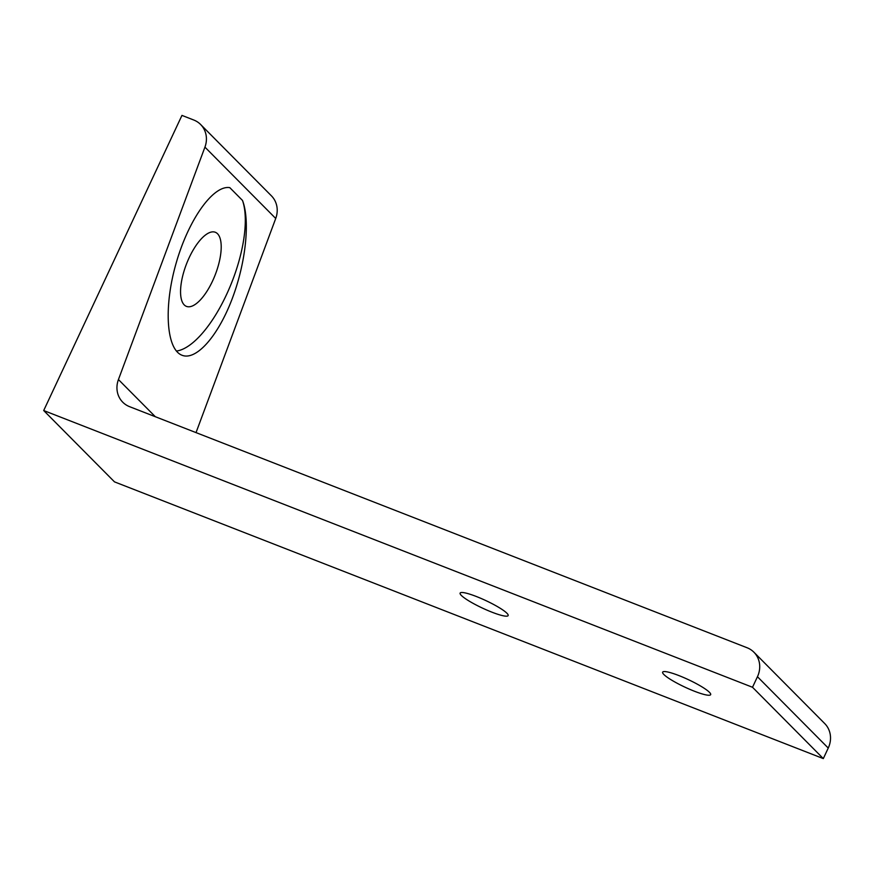 <?xml version="1.0" encoding="UTF-8"?>
<svg xmlns="http://www.w3.org/2000/svg" width="874" height="874" viewBox="0 0 874 874"><rect width="100%" height="100%" fill="white"/><g stroke="black" fill="none" stroke-linecap="round" stroke-linejoin="round"><path stroke-width="1.31" d="M242.491 200.43L229.807 187.648C213.18 184.829 188.38 219.822 176.056 263.478C163.525 307.069 166.289 349.425 182.043 355.259C195.863 360.787 217.255 337.156 231.424 300.743C245.66 264.407 250.456 220.936 242.491 200.43A86.897 33.54 111.3 0 1 228.573 290.081A86.897 33.54 111.3 0 1 176.384 351.053M200.627 124.501A23.565 21.435 135.2 0 1 204.931 147.138L118.438 379.556A23.565 21.435 -44.8 0 0 122.742 402.193A23.565 21.435 -44.8 0 0 129.592 406.672L747.073 647.743A23.565 21.435 135.2 0 1 753.923 652.222A23.565 21.435 135.2 0 1 757.452 676.727L752.514 687.27L43.7 410.54L181.956 115.401L193.777 120.022A23.565 21.435 135.2 0 1 200.627 124.501L271.41 195.831A23.565 21.435 135.2 0 1 275.725 218.467L196.027 432.608M753.923 652.222L824.717 723.552A23.565 21.435 135.2 0 1 828.246 748.057L823.308 758.599L114.494 481.869L43.7 410.54M752.514 687.27L823.308 758.599M491.898 612.161A26.515 4.119 -154.9 0 0 508.144 615.58A26.515 4.119 -154.9 0 0 485.878 600.602A26.515 4.119 -154.9 0 0 460.128 593.085A26.515 4.119 -154.9 0 0 491.898 612.161M694.415 691.225A26.515 4.119 -154.9 0 0 710.66 694.644A26.515 4.119 -154.9 0 0 688.395 679.666A26.515 4.119 -154.9 0 0 662.645 672.15A26.515 4.119 -154.9 0 0 694.415 691.225M184.217 304.895A39.767 15.35 -68.7 0 1 187.855 260.627A39.767 15.35 -68.7 0 1 215.343 232.276A39.767 15.35 -68.7 0 1 215.179 274.906A39.767 15.35 -68.7 0 1 186.413 306.37A39.767 15.35 -68.7 0 1 184.217 304.895M204.931 147.138L275.725 218.467M118.438 379.556L155.321 416.712M757.452 676.727L828.246 748.057"/></g></svg>
